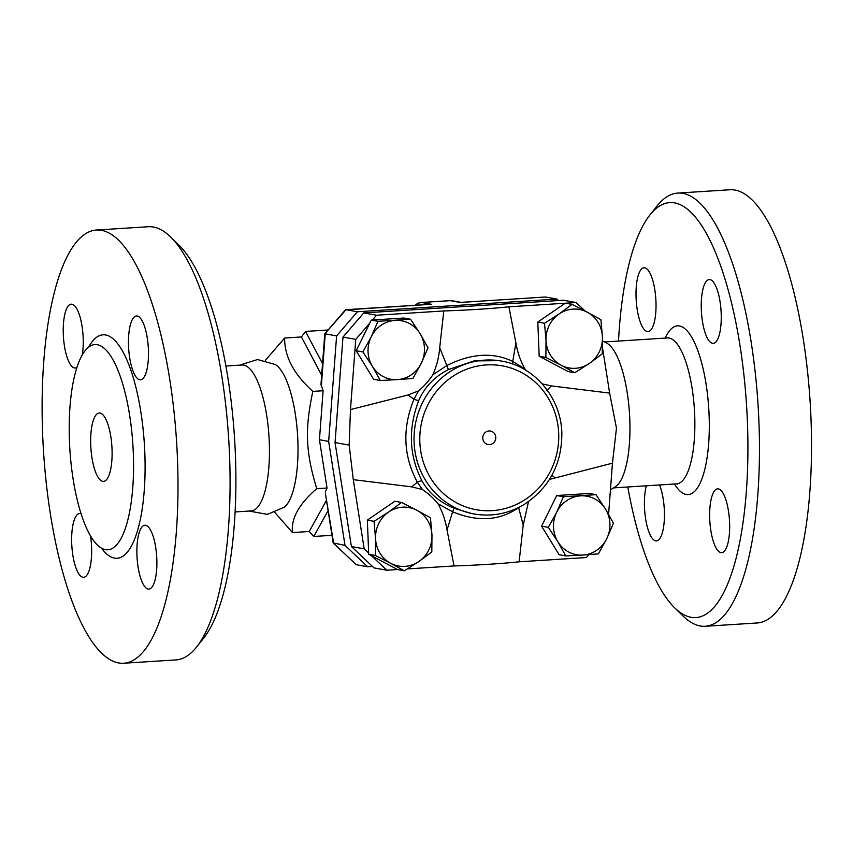 <?xml version="1.0" encoding="UTF-8"?>
<svg xmlns="http://www.w3.org/2000/svg" width="853" height="853" viewBox="0 0 853 853"><rect width="100%" height="100%" fill="white"/><g stroke="black" fill="none" stroke-linecap="round" stroke-linejoin="round"><path stroke-width="1.28" d="M235.14 511.939L251.208 510.915A73.102 22.466 -93.6 0 0 268.994 436.533A73.102 22.466 -93.6 0 0 241.932 364.999L225.864 366.022M239.768 365.137L257.531 359.539L275.348 364.54A73.102 22.466 86.4 0 1 297.548 434.721A73.102 22.466 86.4 0 1 284.412 507.14L267.373 514.359L249.033 511.054M112.031 449.115A34.269 10.535 86.4 0 1 103.554 481.391A34.269 10.535 86.4 0 1 90.876 447.857A34.269 10.535 86.4 0 1 99.215 412.991A34.269 10.535 86.4 0 1 112.031 449.115M96.293 230.043L148.369 226.727A217.035 66.694 86.4 0 1 170.6 236.974A217.035 66.694 86.4 0 1 229.542 455.513A217.035 66.694 86.4 0 1 196.659 646.947A217.035 66.694 86.4 0 1 175.899 659.923L123.834 663.229A217.035 66.694 -93.6 0 0 176.624 442.408A217.035 66.694 -93.6 0 0 96.293 230.043A217.035 66.694 -93.6 0 0 42.65 434.454A217.035 66.694 -93.6 0 0 123.834 663.229M196.659 646.947L203.888 637.82A207.897 63.89 -93.6 0 0 235.385 454.446A207.897 63.89 -93.6 0 0 178.917 245.11L170.6 236.974M69.456 441.417A102.808 31.593 -93.6 0 0 107.904 549.78A102.808 31.593 -93.6 0 0 132.908 445.181A102.808 31.593 -93.6 0 0 94.864 344.591A102.808 31.593 -93.6 0 0 69.456 441.417M136.949 555.378A31.987 9.831 86.4 0 1 144.85 525.256A31.987 9.831 86.4 0 1 156.685 556.551A31.987 9.831 86.4 0 1 148.912 589.092A31.987 9.831 86.4 0 1 136.949 555.378M139.753 379.766A31.987 9.831 86.4 0 1 128.6 347.299A31.987 9.831 86.4 0 1 136.448 315.973A31.987 9.831 86.4 0 1 148.283 347.267A31.987 9.831 86.4 0 1 140.5 379.809A31.987 9.831 86.4 0 1 139.753 379.766M76.866 367.472A31.987 9.831 86.4 0 1 75.277 368.016A31.987 9.831 86.4 0 1 63.431 336.722A31.987 9.831 86.4 0 1 71.215 304.18A31.987 9.831 86.4 0 1 83.178 337.895A31.987 9.831 86.4 0 1 82.304 354.784M90.482 535.727A31.987 9.831 86.4 0 1 83.679 577.3A31.987 9.831 86.4 0 1 71.844 546.005A31.987 9.831 86.4 0 1 79.617 513.463A31.987 9.831 86.4 0 1 80.374 513.506A31.987 9.831 86.4 0 1 81.12 513.73M372.462 566.445L367.622 566.755L356.266 564.707L333.662 543.318L325.313 492.927L333.182 542.945L345.017 545.366L328.661 441.406L336.604 335.911L357.386 311.761L556.988 299.072L558.534 300.533M610.439 489.921L616.442 485.975A73.102 22.466 -93.6 0 0 629.493 413.62A73.102 22.466 -93.6 0 0 607.379 343.492L602.538 340.965M618.51 341.061A207.897 63.89 86.4 0 1 649.762 215.18A207.897 63.89 86.4 0 1 747.409 421.904A207.897 63.89 86.4 0 1 674.734 607.89A207.897 63.89 86.4 0 1 627.787 486.978M674.734 607.89L683.05 616.026A217.035 66.694 -93.6 0 0 705.282 626.273A217.035 66.694 -93.6 0 0 758.925 421.862A217.035 66.694 -93.6 0 0 677.751 193.077A217.035 66.694 -93.6 0 0 656.991 206.053L649.762 215.18M720.934 552.637A31.987 9.831 86.4 0 1 709.781 520.181A31.987 9.831 86.4 0 1 717.629 488.844A31.987 9.831 86.4 0 1 729.464 520.138A31.987 9.831 86.4 0 1 721.681 552.68A31.987 9.831 86.4 0 1 720.934 552.637M659.529 484.962A31.987 9.831 86.4 0 1 664.306 519.914A31.987 9.831 86.4 0 1 656.458 540.898A31.987 9.831 86.4 0 1 644.495 507.183A31.987 9.831 86.4 0 1 646.318 485.805M644.74 267.81A31.987 9.831 86.4 0 1 655.904 300.277A31.987 9.831 86.4 0 1 648.045 331.604A31.987 9.831 86.4 0 1 636.21 300.309A31.987 9.831 86.4 0 1 643.994 267.767A31.987 9.831 86.4 0 1 644.74 267.81M721.18 313.275A31.987 9.831 86.4 0 1 713.279 343.396A31.987 9.831 86.4 0 1 701.443 312.102A31.987 9.831 86.4 0 1 709.216 279.56A31.987 9.831 86.4 0 1 721.18 313.275M705.282 626.273L757.357 622.957A217.035 66.694 -93.6 0 0 810.147 402.136A217.035 66.694 -93.6 0 0 729.816 189.771L677.751 193.077M565.539 303.21L576.148 302.538L563.375 300.224L363.773 312.912L342.991 337.063L355.765 339.366L369.807 323.052L371.258 320.099L377.964 321.304L410.528 319.235L420.092 333.672A29.695 28.181 100.2 0 0 395.067 320.419A29.695 28.181 100.2 0 0 371.236 336.775L377.964 321.304M342.991 337.063L335.048 442.568L349.165 445.117L353.291 479.653L411.679 486.86L422.502 489.579C428.835 493.93 434.006 498.664 437.994 503.782C442.227 511.075 445.234 519.797 447.036 529.958L452.623 511.8C477.787 522.175 499.794 520.778 518.635 507.599L519.05 507.3M355.765 339.366L350.476 409.579L349.165 445.117M371.258 320.099L372.409 320.024L376.546 315.226L443.795 310.95L439.711 347.64C438.932 357.172 436.64 366.236 432.812 374.83C428.952 380.769 424.197 386.132 418.535 390.919L413.993 399.172C402.147 428.259 403.256 455.939 417.33 482.212L422.502 489.579M363.773 312.912L376.546 315.226M576.148 302.538L585.147 311.046M602.506 347.779L609.639 393.105L616.463 428.131L612.454 463.179L608.605 514.274M482.766 438.207A6.856 6.504 -79.8 0 1 492.288 431.671A6.856 6.504 -79.8 0 1 492.767 443.496A6.856 6.504 -79.8 0 1 482.766 438.207M602.421 336.914L602.282 353.856L589.348 363.442A29.695 28.181 100.2 0 0 602.421 336.914A29.695 28.181 100.2 0 0 587.29 312.177L600.907 319.672L602.421 336.914M574.762 372.729L561.146 365.233A29.695 28.181 100.2 0 0 589.348 363.442L574.762 372.729L568.066 371.524L539.171 356.223L537.806 322.05L565.326 303.167L572.022 304.382L587.29 312.177A29.695 28.181 100.2 0 0 559.088 313.968L572.022 304.382M545.877 357.439L546.016 340.496A29.695 28.181 100.2 0 0 561.146 365.233L545.877 357.439L539.171 356.223M544.502 323.266L559.088 313.968A29.695 28.181 100.2 0 0 546.016 340.496L544.502 323.266L537.806 322.05M582.908 555.058L565.795 555.943L557.883 541.804A29.695 28.181 100.2 0 0 582.908 555.058A29.695 28.181 100.2 0 0 606.739 538.701L598.369 553.874L582.908 555.058M548.33 527.378L556.7 512.205A29.695 28.181 100.2 0 0 557.883 541.804L548.33 527.378L541.623 526.162L556.721 495.529L589.295 493.46L595.991 494.676L605.545 509.102L613.456 523.241L606.739 538.701A29.695 28.181 100.2 0 0 605.545 509.102A29.695 28.181 100.2 0 0 580.53 495.86A29.695 28.181 100.2 0 0 556.7 512.205L563.417 496.745L595.991 494.676M375.555 538.563L374.041 521.322L388.627 512.035A29.695 28.181 100.2 0 0 375.555 538.563A29.695 28.181 100.2 0 0 390.685 563.3L375.416 555.506L375.555 538.563M401.56 502.438L416.829 510.243A29.695 28.181 100.2 0 0 388.627 512.035L401.56 502.438L394.864 501.233L367.344 520.117L374.041 521.322M430.456 517.739L431.959 534.98A29.695 28.181 100.2 0 0 416.829 510.243L430.456 517.739M418.887 561.509L404.301 570.796L390.685 563.3A29.695 28.181 100.2 0 0 418.887 561.509A29.695 28.181 100.2 0 0 431.959 534.98L431.821 551.912L418.887 561.509M541.623 526.162L559.099 554.727L565.795 555.943M397.519 569.537L386.782 570.22L371.503 555.761L397.605 569.58L404.301 570.796M371.503 555.761L368.72 554.29L375.416 555.506M368.72 554.29L367.344 520.117M556.721 495.529L563.417 496.745M525.906 370.319L524.936 368.965C520.437 360.894 517.43 352.161 515.894 342.799L508.889 306.813L565.24 303.231M542.209 383.882L551.241 385.887L609.639 393.105M612.454 463.179L549.481 479.407M528.497 501.628L523.22 525.117L519.125 561.807A83.967 6.056 177.7 0 1 454.041 565.944L407.425 568.908M588.869 554.642L586.384 557.531L519.125 561.807M454.041 565.944L447.036 529.958M368.667 553.085L364.178 548.831L353.291 479.653M428.003 347.8L421.275 363.261A29.695 28.181 100.2 0 0 420.092 333.672L428.003 347.8M412.905 378.433L397.445 379.617A29.695 28.181 100.2 0 0 421.275 363.261L412.905 378.433M372.42 366.374L362.866 351.937L371.236 336.775A29.695 28.181 100.2 0 0 372.42 366.374A29.695 28.181 100.2 0 0 397.445 379.617L380.331 380.502L372.42 366.374M380.331 380.502L373.635 379.297L356.17 350.732L362.866 351.937M356.17 350.732L369.807 323.052M372.409 320.024L403.832 318.03L410.528 319.235M350.476 409.579L407.99 395.003L418.535 390.919M328.128 329.983L305.545 331.422L322.541 363.581M367.622 566.755L345.017 545.366M471.549 513.506L453.988 508.26C439.636 502.214 429.016 493.194 422.118 481.199C409.003 455.577 407.915 428.59 418.866 400.238C424.741 386.846 434.593 376.631 448.411 369.584L474.012 360.926L499.133 360.659M524.936 368.986L512.76 361.395C493.002 351.99 470.995 353.398 446.748 365.596L432.812 374.83M438.005 503.771L452.623 511.8L453.988 508.26M546.688 390.738L551.241 385.887M554.94 477.755L551.891 475.313M407.99 395.003L413.993 399.172A4.574 1.439 -156.5 0 0 418.866 400.238M518.603 507.524A4.574 2.484 54.5 0 0 518.635 507.599L523.22 525.117M448.411 369.584L439.711 347.64M515.894 342.799L512.76 361.395A4.574 2.762 115.9 0 0 512.749 364.05M508.889 306.813A83.967 6.056 177.7 0 1 443.795 310.95M422.118 481.199A4.574 1.983 150.4 0 0 417.33 482.212L411.679 486.86M335.048 442.568L351.404 546.528L374.009 567.906L386.782 570.22M351.404 546.528L364.178 548.831M333.288 543.158L356.266 564.707M328.661 441.406L319.438 439.743L327.03 488.023L325.515 491.552M319.438 439.743L323.116 390.749L320.963 384.543L324.78 333.875L345.401 309.906L431.415 304.276L421.531 302.495L450.352 300.661A9.138 2.804 -93.6 0 0 450.139 300.651A9.138 2.804 -93.6 0 0 449.936 300.683M429.677 304.393L431.415 304.276M324.79 333.854L346.03 309.703L357.386 311.761M556.988 299.072L545.408 297.004L461.132 302.389L452.346 300.778A9.138 9.138 0 0 0 450.139 300.651L421.318 302.484A9.138 2.804 86.4 0 1 421.531 302.495A9.138 8.669 -79.8 0 0 415.774 305.246M336.604 335.911L325.249 333.854L321.293 386.388M545.632 297.015L460.684 302.389M326.475 500.348L309.234 531.494L313.787 536.473L328.096 510.627M313.787 536.473L331.977 535.321M265.347 360.392L284.657 338.023C284.401 356.426 293.795 374.222 312.859 391.399C304.692 429.208 305.619 452.09 316.772 488.673C299.008 503.92 290.905 518.549 292.472 532.56L274.922 512.557M309.234 531.494L292.472 532.56M321.666 375.267L301.418 336.956L284.657 338.023M323.116 390.749L312.859 391.399M327.03 488.023L316.772 488.673M301.418 336.956L305.545 331.422M101.475 548.116A111.946 34.397 -93.6 0 0 144.392 444.456A111.946 34.397 -93.6 0 0 88.701 347.054M674.456 484.014A84.532 25.974 -93.6 0 0 706.135 463.243A84.532 25.974 -93.6 0 0 699.236 354.688A84.532 25.974 -93.6 0 0 665.191 338.097M668.507 337.649L667.355 337.959A73.102 22.466 86.4 0 1 694.406 409.493A73.102 22.466 86.4 0 1 676.632 483.875L613.915 487.863M501.671 361.096A77.676 73.699 100.2 0 0 415.326 424.421A77.676 73.699 100.2 0 0 474.033 513.964C491.744 516.961 508.473 513.783 524.211 504.432C549.439 487.735 561.978 463.904 561.839 432.94C561.039 397.967 534.735 366.449 501.671 361.096L499.41 360.691M558.694 433.377A73.102 69.37 -79.8 0 1 457.091 503.089A73.102 69.37 -79.8 0 1 452.026 376.898A73.102 69.37 -79.8 0 1 558.694 433.377M460.247 302.442L450.352 300.661A9.138 8.669 -79.8 0 1 452.346 300.778M421.051 302.538A9.138 2.804 86.4 0 1 421.318 302.484A9.138 9.138 0 0 0 415.294 305.278M677.815 484.035L676.632 483.875M667.355 337.959L604.638 341.946M471.773 513.559L474.033 513.964M430.541 304.308L345.828 309.692"/></g></svg>
